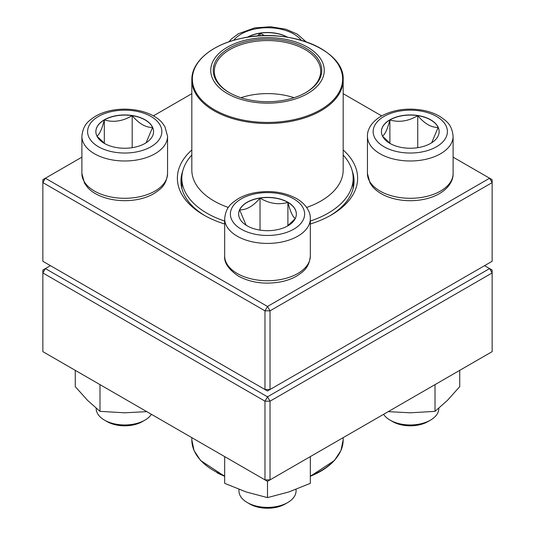 <?xml version="1.0" encoding="UTF-8"?>
<svg xmlns="http://www.w3.org/2000/svg" width="535" height="535" viewBox="0 0 535 535"><rect width="100%" height="100%" fill="white"/><g stroke="black" fill="none" stroke-linecap="round" stroke-linejoin="round"><path stroke-width="0.8" d="M270.021 389.527L492.14 261.294L492.14 182.602L270.021 310.835L270.021 389.527L267.5 390.985L264.979 389.527L264.979 310.835L42.86 182.602L42.86 261.294L264.979 389.527L270.021 389.527M343.176 149.967A90.127 52.035 180 0 1 331.232 215.023A90.127 52.035 180 0 1 310.333 224.011M224.667 224.011A90.127 52.035 180 0 1 203.768 215.023A90.127 52.035 180 0 1 191.824 149.967M81.888 157.156L45.388 178.229L267.5 306.468L489.612 178.229L453.112 157.156M381.642 115.894L343.176 93.685M191.824 93.685L153.358 115.894M182.776 170.899A86.563 49.976 0 0 0 180.937 181.144A86.563 49.976 0 0 0 205.052 215.752M329.948 215.752A86.563 49.976 0 0 0 354.063 181.144A86.563 49.976 0 0 0 352.224 170.899M42.86 179.686L42.86 182.602L45.388 178.229L42.86 179.686M264.979 310.835L270.021 310.835L267.5 306.468L264.979 310.835M492.14 182.602L492.14 179.686L489.612 178.229L492.14 182.602M247.304 37.269A28.85 16.659 180 0 1 287.696 37.269M257.435 36.066L260.03 33.217A28.85 16.659 0 0 0 247.672 37.209M287.328 37.209A28.85 16.659 0 0 0 260.03 33.217L264.832 35.698M260.03 33.217L260.03 35.885M104.318 119.82A28.85 16.659 180 0 1 135.763 116.209A28.85 16.659 180 0 1 153.572 131.597A28.85 16.659 180 0 1 124.722 148.255A28.85 16.659 180 0 1 95.865 131.597A28.85 16.659 180 0 1 104.318 119.82M96.166 408.258L96.166 408.479A28.556 16.485 0 0 0 104.526 420.135A28.556 16.485 0 0 0 144.911 420.135L144.911 420.135A28.556 16.485 0 0 0 151.418 414.317M144.911 420.135L142.39 421.593A24.984 14.425 180 0 1 107.053 421.593L104.526 420.135M153.572 131.67A28.85 16.659 0 0 0 152.589 127.43L146.122 142.765M104.9 143.701L97.009 136.238M96.848 136.057C99.323 134.84 101.811 129.477 104.318 119.967A28.85 16.659 0 0 0 95.865 131.67M132.185 115.654A28.85 16.659 0 0 0 104.318 119.967C113.547 122.649 122.836 121.211 132.185 115.654C138.986 123.685 145.787 127.611 152.589 127.43A28.85 16.659 0 0 0 132.185 115.654L132.185 147.687M104.318 119.967L104.318 143.273M247.096 225.81A28.85 16.659 180 0 1 238.65 214.033A28.85 16.659 180 0 1 267.5 197.375A28.85 16.659 180 0 1 296.35 214.033A28.85 16.659 180 0 1 278.541 229.421A28.85 16.659 180 0 1 247.096 225.81M238.944 489.371L238.944 490.909A28.556 16.485 0 0 0 247.31 502.566A28.556 16.485 0 0 0 287.69 502.566A28.556 16.485 0 0 0 296.056 490.909L296.056 489.371M247.31 502.566L249.832 504.023L247.31 502.566M287.69 502.566L285.168 504.023A24.984 14.425 180 0 1 249.832 504.023M296.35 214.107A28.85 16.659 0 0 0 287.904 202.397A28.85 16.659 0 0 0 260.03 198.09C269.259 203.628 278.554 205.065 287.904 202.397C290.371 211.84 292.866 217.203 295.367 218.487M295.213 218.668L287.322 226.138M246.087 225.195L239.633 209.867A28.85 16.659 0 0 0 238.65 214.107M260.03 198.09A28.85 16.659 0 0 0 239.633 209.867C246.434 210.041 253.236 206.115 260.03 198.09L260.03 230.124M287.904 202.397L287.904 225.71M430.682 143.373A28.85 16.659 180 0 1 399.237 146.985A28.85 16.659 180 0 1 381.428 131.597A28.85 16.659 180 0 1 410.278 114.938A28.85 16.659 180 0 1 439.135 131.597A28.85 16.659 180 0 1 430.682 143.373M383.582 414.317A28.556 16.485 0 0 0 390.089 420.135A28.556 16.485 0 0 0 430.474 420.135L430.474 420.135A28.556 16.485 0 0 0 438.834 408.479L438.834 408.258M427.946 421.593L430.474 420.135L427.946 421.593A24.984 14.425 180 0 1 392.61 421.593L390.089 420.135M382.411 136.057C384.886 134.84 387.373 129.477 389.881 119.967A28.85 16.659 0 0 0 381.428 131.67M417.748 115.654A28.85 16.659 0 0 0 389.881 119.967C399.11 122.649 408.399 121.211 417.748 115.654C424.549 123.679 431.344 127.611 438.152 127.43A28.85 16.659 0 0 0 417.748 115.654L417.748 147.687M439.135 131.67A28.85 16.659 0 0 0 438.152 127.43L431.685 142.765M390.463 143.701L382.572 136.238M389.881 119.967L389.881 143.273M343.176 155.043A85.667 49.461 180 0 1 353.167 178.229A85.667 49.461 180 0 1 310.333 221.062M224.667 221.062A85.667 49.461 180 0 1 181.833 178.229A85.667 49.461 180 0 1 191.824 155.043M284.546 39.135A56.757 32.769 180 0 1 305.859 94.541A56.757 32.769 180 0 1 212.094 77.495A56.757 32.769 180 0 1 284.546 39.135M283.797 40.513A54.256 31.324 180 0 1 305.866 92.542A54.256 31.324 180 0 1 229.134 92.542A54.256 31.324 180 0 1 221.109 54.149A54.256 31.324 180 0 1 283.797 40.513M229.515 92.762A53.186 30.709 180 0 1 214.314 71.269A53.186 30.709 180 0 1 283.476 41.977A53.186 30.709 180 0 1 320.686 71.269A53.186 30.709 180 0 1 305.485 92.762M240.937 97.711A53.186 30.709 180 0 1 283.476 95.023A53.186 30.709 180 0 1 294.063 97.711M50.437 265.668L45.388 268.577L267.5 396.816L489.612 268.577L492.14 270.035L492.14 272.95L270.021 401.19L270.021 479.882L492.14 351.642L492.14 272.95L489.612 268.577L484.563 265.668M42.86 272.95L42.86 351.642L264.979 479.882L264.979 401.19L42.86 272.95L45.388 268.577L42.86 270.035L42.86 272.95M267.5 396.816L264.979 401.19L270.021 401.19L267.5 396.816M270.021 479.882L264.979 479.882L267.5 481.339L270.021 479.882M310.333 456.609L310.333 483.339L288.92 491.926L267.5 497.617L246.08 491.926L224.667 483.339L224.667 456.609M267.5 481.339L267.5 497.617M435.008 384.625L435.008 411.355L410.278 412.806L388.229 411.636M459.739 370.347L459.739 386.624L447.374 400.441L435.008 411.355M146.771 411.636L124.722 412.806L99.992 411.355L87.626 400.441L75.261 386.624L75.261 370.347M99.992 384.625L99.992 411.355M301.305 40.306A37.122 21.433 0 0 0 267.5 27.733A37.122 21.433 0 0 0 233.695 40.306M150.97 146.75A37.122 21.433 0 0 0 134.325 110.892A37.122 21.433 0 0 0 88.863 137.147A37.122 21.433 0 0 0 150.97 146.75M167.555 173.567C166.298 185.625 160.634 189.056 153.966 193.583C149.171 196.352 143.668 198.331 137.468 199.522C115.741 203.501 94.407 196.646 86.717 186.32L84.503 183.104L81.888 173.567A42.833 24.73 0 0 0 108.331 196.412A42.833 24.73 0 0 0 155.01 191.055A42.833 24.73 0 0 0 167.555 173.567L167.555 136.258A42.833 24.73 180 0 1 155.01 153.746A42.833 24.73 180 0 1 108.331 159.109A42.833 24.73 180 0 1 81.888 136.258C83.139 124.2 88.803 120.77 95.471 116.242C100.272 113.474 105.769 111.494 111.969 110.304C133.696 106.331 155.03 113.179 162.72 123.505L164.934 126.721L167.555 136.258M293.748 198.873A37.122 21.433 0 0 0 231.642 208.483A37.122 21.433 0 0 0 277.11 234.731A37.122 21.433 0 0 0 293.748 198.873M310.333 255.998C309.083 268.062 303.412 271.492 296.744 276.02C291.95 278.788 286.452 280.768 280.246 281.952C264.638 284.627 250.688 282.674 238.396 276.1C228.565 269.393 223.991 262.692 224.667 255.998A42.833 24.73 0 0 0 237.212 273.485A42.833 24.73 0 0 0 283.891 278.849A42.833 24.73 0 0 0 310.333 255.998L310.333 218.695A42.833 24.73 180 0 1 267.5 243.425A42.833 24.73 180 0 1 224.667 218.695C225.917 206.637 231.588 203.206 238.256 198.672C243.05 195.91 248.548 193.931 254.754 192.74C270.362 190.072 284.312 192.025 296.604 198.592C307.016 204.758 310.614 212.863 310.333 218.695M384.03 116.443A37.122 21.433 0 0 0 400.675 152.301A37.122 21.433 0 0 0 446.136 126.053A37.122 21.433 0 0 0 384.03 116.443M453.112 173.567C453.392 179.399 449.795 187.504 439.389 193.67C434.52 196.452 428.95 198.425 422.663 199.588C412.131 201.454 401.879 200.986 391.914 198.171C383.441 195.703 376.901 191.757 372.286 186.334L370.066 183.117L367.445 173.567A42.833 24.73 0 0 0 393.887 196.412A42.833 24.73 0 0 0 440.566 191.055A42.833 24.73 0 0 0 453.112 173.567L453.112 136.258A42.833 24.73 180 0 1 410.278 160.988A42.833 24.73 180 0 1 367.445 136.258C367.17 130.426 370.762 122.321 381.174 116.162C393.466 109.588 407.416 107.635 423.031 110.304C429.231 111.494 434.728 113.474 439.529 116.242C446.197 120.77 451.861 124.2 453.112 136.258M343.176 79.815C344.988 49.936 288.218 27.285 241.559 38.339C212.408 44.265 191.463 61.445 191.824 79.815A75.676 43.689 180 0 0 244.776 121.492A75.676 43.689 180 0 0 343.176 79.815L343.176 170.07A75.676 43.689 180 0 1 306.649 207.46M228.351 207.46A75.676 43.689 180 0 1 191.824 170.07L191.824 79.815M244.936 120.435A75.141 43.382 0 0 0 339.17 92.087A75.141 43.382 0 0 0 290.064 37.684A75.141 43.382 0 0 0 195.83 66.032A75.141 43.382 0 0 0 244.936 120.435M224.667 476.277L200.598 460.535L194.065 450.544L191.824 439.857A75.676 43.689 0 0 0 216.688 472.231A75.676 43.689 0 0 0 224.667 475.876M310.333 475.876A75.676 43.689 0 0 0 343.176 439.857L343.176 437.65M336.334 458.007A75.141 43.382 180 0 1 310.333 476.257M224.667 476.257A75.141 43.382 180 0 1 217.043 472.759M228.913 41.824L231.428 38.961L238.256 33.805L254.754 27.873L270.549 26.75L285.924 29.238L297.159 34.053L306.087 41.817M81.888 173.567L81.888 136.258M224.667 255.998L224.667 218.695M367.445 173.567L367.445 136.258M181.833 178.229L181.833 188.3M353.167 178.229L353.167 188.3M191.824 439.857L191.824 437.65M343.176 439.857L340.935 450.544L334.402 460.535L310.333 476.277"/></g></svg>
